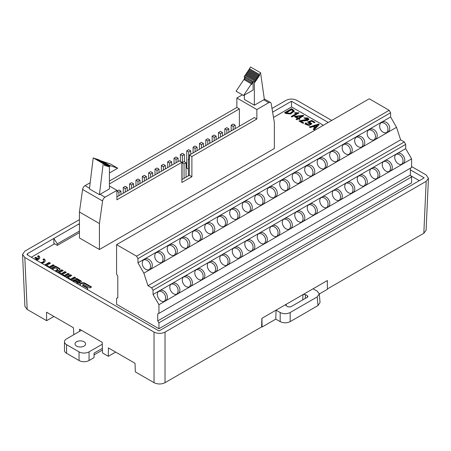 <?xml version="1.0" encoding="UTF-8"?>
<svg xmlns="http://www.w3.org/2000/svg" width="451" height="451" viewBox="0 0 451 451"><rect width="100%" height="100%" fill="white"/><g stroke="black" fill="none" stroke-linecap="round" stroke-linejoin="round"><path stroke-width="0.68" d="M66.562 344.654L79.055 351.865L79.055 360.524L66.562 353.308L66.562 344.654A7.069 4.082 180 0 1 64.487 341.768A7.069 4.082 180 0 1 66.562 338.881L81.428 330.295M64.487 341.768L64.487 350.421A7.069 4.082 0 0 0 66.562 353.308M94.05 354.898L102.45 350.044M102.4 348.347L94.05 353.167L94.05 357.637L89.05 360.524L89.05 351.865A7.069 4.082 180 0 1 79.055 351.865M79.055 360.524A7.069 4.082 0 0 0 89.05 360.524M89.05 351.865L102.276 344.231M76.557 346.097A5.299 3.061 180 0 1 75.001 343.933A5.299 3.061 180 0 1 80.306 340.871A5.299 3.061 180 0 1 85.605 343.933A5.299 3.061 180 0 1 82.336 346.757A5.299 3.061 180 0 1 76.557 346.097M57.519 272.353A1.86 1.077 180 0 1 57.813 272.133L61.849 269.805L63.191 270.577L59.431 272.748L61.178 273.757L64.938 271.587L66.28 272.359L62.52 274.529L64.267 275.538L68.022 273.368L69.364 274.14L64.989 276.666M56.448 271.733L59.498 269.969A1.86 1.077 0 0 0 60.045 269.208A1.86 1.077 0 0 0 59.498 268.446L55.467 266.124L51.098 268.644M52.44 269.422L55.219 267.815L57.886 269.354L55.107 270.961M40.46 262.505A3.168 1.827 0 0 0 43.848 260.678A3.168 1.827 0 0 0 42.924 259.387L43.882 258.835A4.521 2.61 180 0 1 45.207 260.678A4.521 2.61 180 0 1 41.706 263.226M318.372 124.093L319.19 124.566L314.172 129.82L313.191 129.257L314.781 127.678L312.988 126.641L310.254 127.56L309.273 126.99L318.372 124.093L318.372 124.673L309.916 127.362M304.6 118.359L303.946 117.841L307.824 117.959L308.969 119.188L307.638 120.496L300.806 121.212L303.743 122.903L303.01 123.332L298.889 120.953L307.734 119.154L304.6 118.359M292.006 116.978L291.188 116.505L296.82 113.252L294.452 113.066L295.23 112.62L299.024 112.925L292.006 116.978M158.949 328.74L116.589 304.284L116.589 298.331L117.807 297.84L117.807 276.091L116.589 274.197L116.589 244.656L136.552 256.179L137.955 258.615L137.955 262.837L143.863 273.171L147.984 285.725L151.637 287.834L153.047 290.269L153.047 294.486L158.949 304.713L158.949 313.372L157.732 313.857L157.732 320.892L158.949 322.786L158.949 328.74L411.605 182.869L411.605 176.916L410.382 175.022L410.382 168.206M419.289 180.659L410.889 175.811M323.361 125.277L291.628 106.955L273.503 117.423M54.582 243.816L31.333 257.233M109.418 181.043L236.871 107.456L236.871 98.002L256.861 109.548L268.734 102.693A3.535 2.041 -60 0 1 270.499 102.518A3.535 2.041 -60 0 1 271.198 103.657L274.355 122.531L274.355 148.503L99.423 249.499L99.423 223.527L102.586 200.999A3.535 2.041 -60 0 1 105.044 197.194L116.916 190.345L116.916 199.799L181.894 162.281L179.391 160.844L116.916 196.912L116.922 191.134L118.923 192.289L120.919 191.134L118.923 189.984L116.922 191.134M90.183 182.694L85.053 185.654A3.535 2.041 -60 0 0 82.589 189.459L79.432 211.987L79.432 237.959L99.423 249.499M291.543 108.697L292.93 109.503L294.345 111.138L290.669 113.996L285.951 113.528L284.564 112.727L291.543 108.697L291.543 109.277L285.066 113.015M296.837 119.763L296.059 119.318L297.609 118.421L294.469 116.606L295.163 116.206L303.241 115.36L303.856 115.71L299.081 118.466L300.056 119.036L299.363 119.436L298.387 118.867L296.837 119.763M314.285 122.723L311.675 121.218L309.51 121.995L311.861 123.721L308.997 125.694L304.983 123.924L305.637 122.864L306.573 123.174L306.094 124.002L310.66 123.636L307.514 122.018L311.799 120.44L315.018 122.3L314.285 122.723M87.206 289.491A2.644 1.528 0 0 0 87.815 288.516A2.644 1.528 0 0 0 87.043 287.439L82.657 284.908L83.683 284.316L89.935 287.924L91.587 286.971L85.03 283.183A2.644 1.528 0 0 0 81.287 283.183L80.695 283.527A2.644 1.528 0 0 0 79.923 284.604A2.644 1.528 0 0 0 80.695 285.686L85.036 288.24M77.702 284.006A1.86 1.077 0 0 0 78.085 283.837L80.802 282.27A1.86 1.077 0 0 0 81.349 281.509A1.86 1.077 0 0 0 80.802 280.748L76.771 278.419L75.526 279.141L79.782 281.593L78.857 282.123L74.607 279.671L72.741 280.748A1.86 1.077 0 0 0 72.448 280.967M35.026 259.364A3.168 1.827 0 0 0 36.954 259.083L34.766 257.82L35.725 257.262L37.912 258.524A3.168 1.827 0 0 0 38.414 257.544A3.168 1.827 0 0 0 37.484 256.247L38.442 255.694A4.521 2.61 180 0 1 39.767 257.544A4.521 2.61 180 0 1 36.272 260.086M66.066 277.286A1.86 1.077 180 0 1 66.359 277.066L70.395 274.738L71.737 275.51L67.977 277.681L70.644 279.22L74.404 277.049L75.74 277.822L71.371 280.347M44.773 264.996A1.86 1.077 180 0 1 45.066 264.776L49.103 262.443L50.444 263.221L46.684 265.391L49.351 266.93L53.111 264.76L54.453 265.532L50.078 268.057M115.636 352.084L108.336 356.301L108.403 347.907L135.018 363.275L135.345 371.895L154.028 382.685L154.028 332.099C157.692 333.836 161.357 333.836 165.021 332.099L165.021 382.685L261.619 326.913L261.879 318.333L313.09 288.77L317.211 291.149L319.269 293.815L317.211 296.91L290.168 312.526L290.168 321.636C286.836 323.209 283.51 323.209 280.184 321.636L280.184 312.526L276.063 310.141L275.798 319.105L280.184 321.636M81.304 330.222L79.506 329.185L79.539 331.389M154.028 332.099L24.822 257.504L27.178 309.448L46.616 320.667L46.549 312.199L73.417 327.708L73.784 334.71M313.09 288.77L327.353 280.533L327.313 283.019M328.238 122.463L291.481 101.244L291.481 107.039M424.182 177.857L159.017 330.949L424.182 177.857L410.382 169.892M159.017 330.949L27.567 255.057L27.049 254.353L27.567 253.614L27.612 255.086M291.481 101.244L272.618 112.136M79.432 223.673L53.81 238.466L53.883 243.41L57.311 245.389L79.432 232.62M79.432 231.081L57.311 243.85L53.81 238.466L27.567 253.614M165.021 332.099L426.178 181.325L428.45 178.269L426.178 174.977L411.605 166.566M331.727 120.451L296.972 100.381C293.308 98.651 289.643 98.651 285.979 100.381L271.998 108.454M426.094 230.213L423.822 233.268L426.178 181.325M46.616 320.667L53.917 316.455M79.506 329.185L102.214 342.298L102.54 352.958L108.336 356.301M27.178 309.448L24.906 306.392M79.432 219.631L24.822 251.162L22.55 254.449L24.822 257.504M165.021 382.685C161.357 384.415 157.692 384.415 154.028 382.685M79.432 225.004L78.801 224.034M57.311 243.85L57.311 245.389M327.403 288.933L423.822 233.268M280.184 312.526C283.51 314.099 286.836 314.099 290.168 312.526M303.173 294.492L305.445 294.604L307.435 295.749L307.948 296.527L307.435 297.192L290.653 306.883L288.161 306.883L286.165 305.733L285.652 305.039L285.973 304.419M320.052 302.474L317.994 305.569L290.168 321.636M327.279 280.573L327.409 289.305L319.285 293.996M275.798 319.105L262.087 327.02L261.625 326.755M262.087 327.02L261.952 318.288M186.748 150.826L188.744 151.976L190.745 150.826L188.744 149.67L186.748 150.826L186.748 168.138L188.394 169.091M186.748 165.252L186.049 165.658M236.871 98.002L242.35 94.84M254.364 105.218L254.364 82.031L254.945 81.169L254.945 82.138L255.441 81.851L255.446 80.419L255.942 79.68L255.942 80.65L256.444 80.363L256.444 78.936L256.94 78.186L256.94 79.162L257.442 78.874L257.442 77.442L257.944 76.698L257.944 77.673L258.44 77.386L258.44 75.954L258.942 75.21L258.942 76.185L259.443 75.898L259.443 74.466L260.577 72.774L264.359 99.445L254.364 105.218L244.369 99.445L244.369 95.076M109.418 183.923L239.368 108.9L236.871 107.456M79.432 211.987L99.423 223.527M108.838 165.517L108.843 166.492L108.341 166.78L108.341 165.348L107.84 165.184L107.84 166.16L107.344 166.447L107.344 165.015L106.842 164.846L106.842 165.821L106.34 166.109L106.34 164.683L105.844 164.514L105.844 165.489L105.342 165.776L105.342 164.344L104.841 164.181L104.841 165.151L104.344 165.438L104.344 164.012L103.206 163.628L99.423 194.674L109.418 188.901L109.418 165.714L98.842 159.868M109.418 186.015L116.916 190.345M256.861 119.002L254.364 117.559L189.386 155.071L191.889 156.514L256.861 119.002L256.861 109.548M239.368 126.212L239.368 108.9M191.889 156.514L191.889 176.713L181.894 182.486L181.894 162.281M189.386 155.071L189.386 175.27L181.894 179.599M191.889 176.713L189.386 175.27M184.047 163.927L186.049 162.772L184.047 161.616L182.046 162.772L184.047 163.927L184.047 178.354M182.046 162.772L182.046 179.509M186.049 162.772L186.049 177.198M193.096 147.161L195.091 148.311L197.093 147.161L195.091 146.006L193.096 147.161L193.096 152.928M195.091 148.311L195.091 151.778M197.093 147.161L197.093 150.623M148.661 172.812L150.662 173.968L152.658 172.812L150.662 171.656L148.661 172.812L148.661 178.585M150.662 173.968L150.662 177.429M152.658 172.812L152.658 176.273M212.139 136.163L214.135 137.318L216.136 136.163L214.135 135.012L212.139 136.163L212.139 141.935M214.135 137.318L214.135 140.78M216.136 136.163L216.136 139.63M199.443 143.497L201.439 144.647L203.44 143.497L201.439 142.341L199.443 143.497L199.443 149.264M201.439 144.647L201.439 148.114M203.44 143.497L203.44 146.958M161.357 165.483L163.352 166.639L165.354 165.483L163.352 164.327L161.357 165.483L161.357 171.256M163.352 166.639L163.352 170.1M165.354 165.483L165.354 168.945M174.052 158.154L176.048 159.31L178.049 158.154L176.048 156.999L174.052 158.154L174.052 163.927M176.048 159.31L176.048 162.772M178.049 158.154L178.049 161.616M180.4 154.49L182.396 155.646L184.397 154.49L182.396 153.334L180.4 154.49L180.4 161.424M182.396 155.646L182.396 162.569M184.397 154.49L184.397 161.819M155.009 169.148L157.01 170.303L159.006 169.148L157.01 167.992L155.009 169.148L155.009 174.92M157.01 170.303L157.01 173.765M159.006 169.148L159.006 172.609M142.313 176.476L144.314 177.632L146.31 176.476L144.314 175.321L142.313 176.476L142.313 182.249M144.314 177.632L144.314 181.093M146.31 176.476L146.31 179.938M129.617 183.805L131.619 184.961L133.614 183.805L131.619 182.655L129.617 183.805L129.617 189.578M131.619 184.961L131.619 188.422M133.614 183.805L133.614 187.272M218.481 132.498L220.483 133.654L222.484 132.498L220.483 131.348L218.481 132.498L218.481 138.271M220.483 133.654L220.483 137.115M222.484 132.498L222.484 135.965M99.423 194.674L89.428 188.901L93.21 157.861L104.344 164.012M98.842 159.75L108.263 165.043M109.418 165.714L108.263 165.021M101.266 160.984L109.379 165.686M108.764 165.337L101.266 160.86M108.764 165.19L109.379 165.399M109.418 166.56L109.875 166.295L109.418 166.03M102.383 161.357L110.224 163.865L117.722 168.195L109.418 172.987M109.875 166.295L109.875 165.562L102.383 161.232M109.875 165.562L117.722 168.195M105.342 164.344L94.845 158.526M104.841 164.181L94.845 158.408M104.841 165.151L104.344 164.863M103.206 163.628L93.21 157.861M108.843 166.492L108.341 166.205M108.341 165.348L97.844 159.536M107.84 165.184L97.844 159.412M107.84 166.16L107.344 165.867M107.344 165.015L96.847 159.197M106.842 164.846L96.847 159.079M106.842 165.821L106.34 165.534M106.34 164.683L95.843 158.865M105.844 164.514L95.843 158.741M105.844 165.489L105.342 165.201M205.791 139.833L207.787 140.983L209.788 139.833L207.787 138.677L205.791 139.833L205.791 145.6M207.787 140.983L207.787 144.444M209.788 139.833L209.788 143.294M189.386 158.532L188.394 159.107L189.386 159.677M188.394 159.107L188.394 175.845M254.364 82.031L253.112 81.31L253.112 90.025L243.563 95.539L251.404 83.852L251.404 84.585L251.906 84.298L251.906 83.108L252.521 82.195L252.521 83.119L253.017 82.832L253.017 81.451L244.369 76.258L244.949 75.396L254.945 81.169M244.369 79.788L244.369 76.258M255.441 81.851L254.945 81.563M245.445 75.683L245.947 73.908L255.942 79.68M255.446 80.419L245.445 74.652M256.444 80.363L255.942 80.075M246.443 74.195L246.945 72.419L256.94 78.186M256.444 78.936L246.443 73.163M257.442 78.874L256.94 78.587M247.447 72.707L247.943 70.931L257.944 76.698M257.442 77.442L247.447 71.675M258.44 77.386L257.944 77.098M248.445 71.219L248.946 69.437L258.942 75.21M258.44 75.954L248.445 70.181M259.443 75.898L258.942 75.605M249.442 69.73L249.442 68.693L250.581 67.002L260.577 72.774M259.443 74.466L249.442 68.693M243.563 95.539L236.065 91.209L243.912 79.523L251.404 83.852M251.906 84.298L251.404 84.004M244.408 79.81L244.408 78.778L245.023 77.865L252.521 82.195M251.906 83.108L244.408 78.778M253.017 82.832L252.521 82.544M245.524 78.153L245.524 77.121M224.829 128.834L226.83 129.989L228.832 128.834L226.83 127.684L224.829 128.834L224.829 134.607M226.83 129.989L226.83 133.451M228.832 128.834L228.832 132.301M167.704 161.819L169.7 162.974L171.701 161.819L169.7 160.663L167.704 161.819L167.704 167.592M169.7 162.974L169.7 166.436M171.701 161.819L171.701 165.28M188.744 151.976L188.744 158.904M190.745 150.826L190.745 154.287M135.965 180.141L137.967 181.296L139.962 180.141L137.967 178.991L135.965 180.141L135.965 185.913M137.967 181.296L137.967 184.758M139.962 180.141L139.962 183.602M231.177 125.169L233.178 126.325L235.18 125.169L233.178 124.019L231.177 125.169L231.177 130.942M233.178 126.325L233.178 129.787M235.18 125.169L235.18 128.631M125.271 186.319L123.27 187.469L125.271 188.625L127.267 187.469L125.271 186.319M125.271 188.625L125.271 192.087M123.27 187.469L123.27 193.242M127.267 187.469L127.267 190.936M118.923 192.289L118.923 195.751M120.919 191.134L120.919 194.601M402.67 163.865C408.082 161.069 402.055 150.521 396.886 153.735C391.383 156.497 397.483 167.18 402.67 163.865M390.177 171.076C395.583 168.285 389.557 157.737 384.393 160.951C378.885 163.713 384.991 174.396 390.177 171.076M377.679 178.292C383.091 175.495 377.064 164.948 371.895 168.167C366.392 170.923 372.492 181.606 377.679 178.292M365.186 185.508C370.592 182.711 364.566 172.164 359.402 175.377C353.894 178.139 359.999 188.822 365.186 185.508M352.688 192.718C358.1 189.927 352.073 179.38 346.904 182.593C341.401 185.355 347.501 196.038 352.688 192.718M327.702 207.15C333.109 204.354 327.082 193.806 321.913 197.019C316.41 199.782 322.516 210.465 327.702 207.15M302.711 221.576C308.118 218.78 302.091 208.232 296.921 211.451C291.419 214.208 297.525 224.891 302.711 221.576M315.204 214.36C320.616 211.57 314.589 201.022 309.42 204.235C303.912 206.992 310.017 217.681 315.204 214.36M290.213 228.792C295.625 225.996 289.598 215.448 284.429 218.662C278.921 221.424 285.026 232.107 290.213 228.792M340.195 199.934C345.607 197.138 339.58 186.59 334.411 189.809C328.903 192.566 335.008 203.249 340.195 199.934M277.72 236.003C283.127 233.212 277.1 222.664 271.93 225.878C266.428 228.634 272.534 239.323 277.72 236.003M252.729 250.435C258.135 247.638 252.109 237.091 246.945 240.304C241.437 243.066 247.543 253.75 252.729 250.435M240.231 257.645C245.643 254.854 239.616 244.301 234.447 247.52C228.945 250.277 235.044 260.966 240.231 257.645M265.222 243.219C270.634 240.422 264.607 229.875 259.438 233.094C253.936 235.85 260.035 246.534 265.222 243.219M153.047 294.486L405.697 148.621L405.697 144.399L404.293 141.964L400.64 139.855L396.514 127.3L390.611 116.967L390.611 112.75L389.207 110.315L369.245 98.786L116.589 244.656M158.949 304.713L411.605 158.848L405.697 148.621M202.747 279.287C208.159 276.497 202.133 265.943 196.963 269.162C191.455 271.919 197.561 282.608 202.747 279.287M215.24 272.077C220.652 269.281 214.625 258.733 209.456 261.946C203.953 264.709 210.059 275.392 215.24 272.077M227.738 264.861C233.144 262.065 227.124 251.517 221.954 254.736C216.446 257.493 222.552 268.176 227.738 264.861M190.254 286.503C195.661 283.707 189.634 273.159 184.465 276.378C178.962 279.135 185.068 289.818 190.254 286.503M177.756 293.719C183.168 290.923 177.142 280.375 171.972 283.589C166.464 286.351 172.57 297.034 177.756 293.719M165.263 300.93C170.67 298.134 164.643 287.586 159.474 290.805C153.971 293.562 160.077 304.25 165.263 300.93M388.813 124.876A5.829 4.764 60.8 0 0 381.845 122.165A5.829 4.764 60.8 0 0 380.537 129.584A5.829 4.764 60.8 0 0 387.539 132.346A5.829 4.764 60.8 0 0 388.813 124.876M376.32 132.092A5.829 4.764 60.8 0 0 369.346 129.381A5.829 4.764 60.8 0 0 368.039 136.794A5.829 4.764 60.8 0 0 375.04 139.562A5.829 4.764 60.8 0 0 376.32 132.092M363.822 139.303A5.829 4.764 60.8 0 0 356.854 136.597A5.829 4.764 60.8 0 0 355.546 144.01A5.829 4.764 60.8 0 0 362.548 146.772A5.829 4.764 60.8 0 0 363.822 139.303M351.329 146.519A5.829 4.764 60.8 0 0 344.361 143.807A5.829 4.764 60.8 0 0 343.048 151.226A5.829 4.764 60.8 0 0 350.049 153.988A5.829 4.764 60.8 0 0 351.329 146.519M338.831 153.735A5.829 4.764 60.8 0 0 331.863 151.023A5.829 4.764 60.8 0 0 330.555 158.436A5.829 4.764 60.8 0 0 337.557 161.204A5.829 4.764 60.8 0 0 338.831 153.735M313.845 168.161A5.829 4.764 60.8 0 0 306.872 165.449A5.829 4.764 60.8 0 0 305.564 172.863A5.829 4.764 60.8 0 0 312.566 175.631A5.829 4.764 60.8 0 0 313.845 168.161M288.854 182.587A5.829 4.764 60.8 0 0 281.881 179.881A5.829 4.764 60.8 0 0 280.573 187.295A5.829 4.764 60.8 0 0 287.575 190.057A5.829 4.764 60.8 0 0 288.854 182.587M301.347 175.377A5.829 4.764 60.8 0 0 294.379 172.665A5.829 4.764 60.8 0 0 293.071 180.079A5.829 4.764 60.8 0 0 300.073 182.847A5.829 4.764 60.8 0 0 301.347 175.377M276.356 189.803A5.829 4.764 60.8 0 0 269.388 187.092A5.829 4.764 60.8 0 0 268.08 194.505A5.829 4.764 60.8 0 0 275.082 197.273A5.829 4.764 60.8 0 0 276.356 189.803M326.338 160.945A5.829 4.764 60.8 0 0 319.37 158.239A5.829 4.764 60.8 0 0 318.062 165.652A5.829 4.764 60.8 0 0 325.064 168.415A5.829 4.764 60.8 0 0 326.338 160.945M263.863 197.019A5.829 4.764 60.8 0 0 256.89 194.308A5.829 4.764 60.8 0 0 255.582 201.721A5.829 4.764 60.8 0 0 262.583 204.489A5.829 4.764 60.8 0 0 263.863 197.019M238.872 211.446A5.829 4.764 60.8 0 0 231.899 208.734A5.829 4.764 60.8 0 0 230.591 216.147A5.829 4.764 60.8 0 0 237.592 218.915A5.829 4.764 60.8 0 0 238.872 211.446M226.374 218.662A5.829 4.764 60.8 0 0 219.406 215.95A5.829 4.764 60.8 0 0 218.098 223.363A5.829 4.764 60.8 0 0 225.1 226.131A5.829 4.764 60.8 0 0 226.374 218.662M251.365 204.23A5.829 4.764 60.8 0 0 244.397 201.524A5.829 4.764 60.8 0 0 243.089 208.937A5.829 4.764 60.8 0 0 250.091 211.699A5.829 4.764 60.8 0 0 251.365 204.23M137.955 262.837L390.611 116.967M143.863 273.171L396.514 127.3M188.89 240.298A5.829 4.764 60.8 0 0 181.922 237.592A5.829 4.764 60.8 0 0 180.614 245.006A5.829 4.764 60.8 0 0 187.616 247.774A5.829 4.764 60.8 0 0 188.89 240.298M201.388 233.088A5.829 4.764 60.8 0 0 194.415 230.376A5.829 4.764 60.8 0 0 193.107 237.79A5.829 4.764 60.8 0 0 200.109 240.558A5.829 4.764 60.8 0 0 201.388 233.088M213.881 225.872A5.829 4.764 60.8 0 0 206.913 223.166A5.829 4.764 60.8 0 0 205.6 230.579A5.829 4.764 60.8 0 0 212.601 233.342A5.829 4.764 60.8 0 0 213.881 225.872M176.397 247.514A5.829 4.764 60.8 0 0 169.424 244.808A5.829 4.764 60.8 0 0 168.116 252.222A5.829 4.764 60.8 0 0 175.118 254.984A5.829 4.764 60.8 0 0 176.397 247.514M163.899 254.73A5.829 4.764 60.8 0 0 156.931 252.019A5.829 4.764 60.8 0 0 155.623 259.432A5.829 4.764 60.8 0 0 162.625 262.2A5.829 4.764 60.8 0 0 163.899 254.73M151.406 261.941A5.829 4.764 60.8 0 0 144.433 259.235A5.829 4.764 60.8 0 0 143.125 266.648A5.829 4.764 60.8 0 0 150.127 269.416A5.829 4.764 60.8 0 0 151.406 261.941M116.589 298.331L117.807 297.626M136.552 256.179L389.207 110.315M137.955 258.615L390.611 112.75M147.984 285.725L400.64 139.855M151.637 287.834L404.293 141.964M153.047 290.269L405.697 144.399M158.949 313.372L411.605 167.501L411.605 158.848M157.732 320.892L410.382 175.022M158.949 322.786L411.605 176.916M256.067 194.922A5.829 4.764 -119.2 0 1 262.082 198.012A5.829 4.764 -119.2 0 1 261.631 204.867M276.717 236.409A5.829 4.764 60.8 0 0 277.168 229.559A5.829 4.764 60.8 0 0 271.13 226.475M318.541 158.853A5.829 4.764 -119.2 0 1 324.557 161.943A5.829 4.764 -119.2 0 1 324.106 168.798M339.191 200.34A5.829 4.764 60.8 0 0 339.642 193.485A5.829 4.764 60.8 0 0 333.605 190.407M268.565 187.712A5.829 4.764 -119.2 0 1 274.574 190.801A5.829 4.764 -119.2 0 1 274.123 197.651M289.209 229.198A5.829 4.764 60.8 0 0 289.666 222.343A5.829 4.764 60.8 0 0 283.623 219.259M306.049 166.069A5.829 4.764 -119.2 0 1 312.064 169.159A5.829 4.764 -119.2 0 1 311.607 176.008M326.699 207.556A5.829 4.764 60.8 0 0 327.15 200.701A5.829 4.764 60.8 0 0 321.112 197.617M293.556 173.28A5.829 4.764 -119.2 0 1 299.565 176.369A5.829 4.764 -119.2 0 1 299.114 183.224M314.2 214.766A5.829 4.764 60.8 0 0 314.657 207.917A5.829 4.764 60.8 0 0 308.614 204.833M281.058 180.496A5.829 4.764 -119.2 0 1 287.073 183.585A5.829 4.764 -119.2 0 1 286.616 190.44M301.708 221.982A5.829 4.764 60.8 0 0 302.159 215.127A5.829 4.764 60.8 0 0 296.121 212.049M343.532 144.427A5.829 4.764 -119.2 0 1 349.548 147.516A5.829 4.764 -119.2 0 1 349.097 154.366M364.183 185.913A5.829 4.764 60.8 0 0 364.633 179.058A5.829 4.764 60.8 0 0 358.596 175.975M356.031 137.211A5.829 4.764 -119.2 0 1 362.04 140.3A5.829 4.764 -119.2 0 1 361.589 147.156M376.675 178.697A5.829 4.764 60.8 0 0 377.132 171.842A5.829 4.764 60.8 0 0 371.088 168.764M381.022 122.785A5.829 4.764 -119.2 0 1 387.031 125.874A5.829 4.764 -119.2 0 1 386.58 132.724M401.666 164.271A5.829 4.764 60.8 0 0 402.123 157.416A5.829 4.764 60.8 0 0 396.079 154.332M368.523 129.995A5.829 4.764 -119.2 0 1 374.539 133.084A5.829 4.764 -119.2 0 1 374.088 139.94M389.174 171.487A5.829 4.764 60.8 0 0 389.625 164.632A5.829 4.764 60.8 0 0 383.587 161.548M331.04 151.637A5.829 4.764 -119.2 0 1 337.055 154.727A5.829 4.764 -119.2 0 1 336.598 161.582M351.69 193.124A5.829 4.764 60.8 0 0 352.141 186.274A5.829 4.764 60.8 0 0 346.103 183.191M231.075 209.354A5.829 4.764 -119.2 0 1 237.091 212.444A5.829 4.764 -119.2 0 1 236.64 219.293M251.726 250.841A5.829 4.764 60.8 0 0 252.177 243.985A5.829 4.764 60.8 0 0 246.139 240.902M218.583 216.565A5.829 4.764 -119.2 0 1 224.598 219.654A5.829 4.764 -119.2 0 1 224.141 226.509M239.233 258.051A5.829 4.764 60.8 0 0 239.684 251.201A5.829 4.764 60.8 0 0 233.641 248.118M243.574 202.138A5.829 4.764 -119.2 0 1 249.583 205.228A5.829 4.764 -119.2 0 1 249.132 212.083M264.218 243.625A5.829 4.764 60.8 0 0 264.675 236.769A5.829 4.764 60.8 0 0 258.632 233.691M201.744 279.693A5.829 4.764 60.8 0 0 202.2 272.844A5.829 4.764 60.8 0 0 196.157 269.76M181.093 238.207A5.829 4.764 -119.2 0 1 187.109 241.296A5.829 4.764 -119.2 0 1 186.658 248.151M214.242 272.483A5.829 4.764 60.8 0 0 214.693 265.628A5.829 4.764 60.8 0 0 208.655 262.544M193.592 230.997A5.829 4.764 -119.2 0 1 199.607 234.086A5.829 4.764 -119.2 0 1 199.15 240.935M226.735 265.267A5.829 4.764 60.8 0 0 227.186 258.412A5.829 4.764 60.8 0 0 221.148 255.334M206.084 223.781A5.829 4.764 -119.2 0 1 212.1 226.87A5.829 4.764 -119.2 0 1 211.649 233.725M189.251 286.909A5.829 4.764 60.8 0 0 189.702 280.054A5.829 4.764 60.8 0 0 183.664 276.976M168.601 245.423A5.829 4.764 -119.2 0 1 174.616 248.512A5.829 4.764 -119.2 0 1 174.159 255.367M164.26 301.336A5.829 4.764 60.8 0 0 164.711 294.486A5.829 4.764 60.8 0 0 158.673 291.402M176.753 294.125A5.829 4.764 60.8 0 0 177.209 287.27A5.829 4.764 60.8 0 0 171.166 284.186M143.61 259.849A5.829 4.764 -119.2 0 1 149.625 262.939A5.829 4.764 -119.2 0 1 149.174 269.794M156.108 252.639A5.829 4.764 -119.2 0 1 162.118 255.728A5.829 4.764 -119.2 0 1 161.667 262.578M294.3 111.425L291.543 109.277M286.278 112.823L290.128 113.269L293.026 111.002L291.707 109.689L286.278 112.823L286.729 113.658L290.128 113.844L293.026 111.577L293.026 111.002M296.82 113.252L296.82 113.832L291.69 116.792M298.534 112.643L298.534 113.207M295.23 112.62L295.23 113.162M298.511 113.224L296.82 113.297M297.609 118.421L297.609 118.996L296.561 119.605M299.081 118.466L299.081 119.047L299.56 119.323M303.241 115.36L303.241 115.935L294.965 116.894M295.163 116.206L295.163 116.786M301.527 116.161L296.019 116.702L296.019 117.277L298.303 118.596L298.303 118.021L301.527 116.161L301.527 116.736L298.303 118.596M296.019 116.702L298.303 118.021M307.824 117.959L307.824 118.534L304.498 118.28M308.912 119.487L307.824 118.534M300.806 121.212L300.806 121.787L303.247 123.196M307.734 119.154L307.734 119.729L299.453 121.274M309.51 121.995L309.51 122.571L311.793 123.997M305.637 122.864L305.034 124.217M311.799 120.44L311.799 121.015L308.05 122.407M314.522 122.587L311.799 121.015M310.66 123.636L310.66 124.211L306.094 124.577L306.094 124.002M306.206 123.63L305.637 123.444M318.834 124.938L318.372 124.673M314.781 127.678L314.781 128.253L313.558 129.465M317.109 125.248L313.969 126.308L313.969 126.889L315.356 127.689L315.356 127.109L317.109 125.248M317.188 125.299L317.188 125.874L315.356 127.689M313.969 126.308L315.356 127.109M79.968 284.897A2.644 1.528 180 0 1 80.695 284.102L81.287 283.764A2.644 1.528 180 0 1 85.03 283.764L91.085 287.259M82.657 284.908L82.657 285.489L87.043 288.014A2.644 1.528 180 0 1 87.765 288.809M76.501 283.313L77.566 282.602L77.566 283.183L76.924 283.555M73.581 281.627L76.501 283.217M77.566 282.602L74.646 280.917L73.581 281.531M76.027 279.428L76.771 279L80.802 281.323A1.86 1.077 180 0 1 81.281 281.796M76.771 279L76.771 278.419M72.904 281.232L74.607 280.246L78.857 282.704L79.782 282.174L79.782 281.593M78.857 282.704L78.857 282.123M74.607 280.246L74.607 279.671M38.414 257.544L38.414 258.119A3.168 1.827 180 0 1 37.912 259.105L37.912 258.524M39.739 257.831A4.521 2.61 0 0 0 38.442 256.269L37.929 256.568M38.442 256.269L38.442 255.694M36.954 259.083L36.954 259.658A3.168 1.827 180 0 1 35.95 259.9M37.912 259.105L35.725 257.842L35.263 258.107M35.725 257.842L35.725 257.262M45.179 260.971A4.521 2.61 0 0 0 43.882 259.41L43.364 259.708M43.882 259.41L43.882 258.835M43.848 260.678L43.848 261.259A3.168 1.827 180 0 1 41.391 263.04M71.235 275.798L70.395 275.313L66.522 277.551M70.395 275.313L70.395 274.738M75.244 278.115L74.404 277.624L70.644 279.8L67.977 278.256L67.977 277.681M70.644 279.8L70.644 279.22M74.404 277.624L74.404 277.049M51.6 268.931L55.467 266.699L59.498 269.027A1.86 1.077 180 0 1 59.977 269.495M55.467 266.699L55.467 266.124M55.603 271.248L57.886 269.929L57.886 269.354M62.689 270.865L61.849 270.38L57.976 272.618M61.849 270.38L61.849 269.805M65.778 272.646L64.938 272.162L61.178 274.332L59.431 273.323L59.431 272.748M61.178 274.332L61.178 273.757M64.938 272.162L64.938 271.587M68.862 274.428L68.022 273.943L64.267 276.113L62.52 275.104L62.52 274.529M64.267 276.113L64.267 275.538M68.022 273.943L68.022 273.368M49.943 263.508L49.103 263.023L45.23 265.256M49.103 263.023L49.103 262.443M53.951 265.819L53.111 265.335L49.351 267.505L46.684 265.966L46.684 265.391M49.351 267.505L49.351 266.93M53.111 265.335L53.111 264.76M317.994 305.569L317.211 296.91M305.445 294.604L305.276 298.438M307.294 297.271L307.435 295.749M286.171 304.307L286.238 305.772M302.706 299.921L302.942 294.627M263.734 99.806L268.734 102.693M82.589 189.459L102.586 200.999M100.049 194.313L105.044 197.194M85.053 185.654L89.507 188.225M292.93 109.503L292.93 110.078M286.729 113.083L286.729 113.658M85.03 283.764L85.03 283.183M81.287 283.764L81.287 283.183M80.695 284.102L80.695 283.527M87.043 288.014L87.043 287.439M80.802 281.323L80.802 280.748M72.741 281.136L72.741 280.748M66.359 277.455L66.359 277.066M59.498 269.027L59.498 268.446M57.813 272.522L57.813 272.133M45.066 265.165L45.066 264.776M428.444 178.337L426.094 230.281M24.906 306.46L22.556 254.516M319.257 293.691L320.041 302.35M264.286 98.927L270.499 102.518"/></g></svg>
